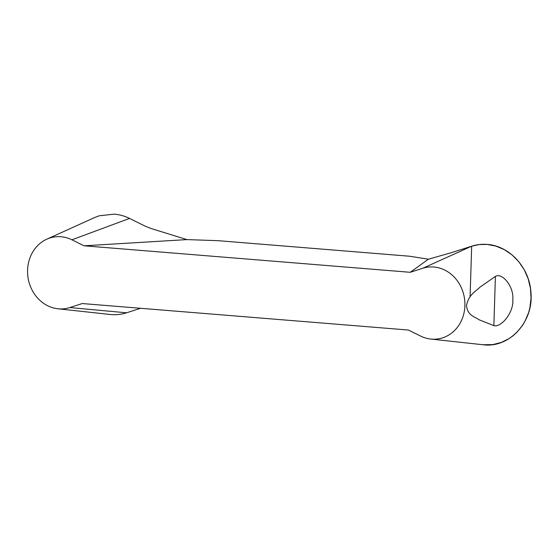 <?xml version="1.0" encoding="UTF-8"?>
<svg xmlns="http://www.w3.org/2000/svg" width="559" height="559" viewBox="0 0 559 559"><rect width="100%" height="100%" fill="white"/><g stroke="black" fill="none" stroke-linecap="round" stroke-linejoin="round"><path stroke-width="0.84" d="M186.951 239.601L218.059 240.67L409.405 256.211L428.383 259.208L410.243 272.296L84.06 245.806L186.951 239.601L151.035 228.498L145.263 226.213L129.541 218.415C124.636 216.005 119.542 214.579 114.253 214.146L99.299 215.767L94.618 217.542M84.06 245.806L71.908 239.797A36.244 32.149 -99.1 0 0 46.788 239.196A36.244 32.149 -99.1 0 0 28.069 277.844A36.244 32.149 -99.1 0 0 57.877 308.764A36.244 32.149 -99.1 0 0 69.784 307.562L82.243 303.551L408.433 330.041L420.578 336.05A36.244 32.149 -99.1 0 0 430.723 339.04A36.244 32.149 -99.1 0 0 464.669 299.834A36.244 32.149 -99.1 0 0 422.709 268.285L410.243 272.296M430.723 339.04L483.947 344.854C509.913 347.845 533.95 321.376 530.917 292.294C529.506 267.502 509.312 245.715 487.106 244.423C481.837 244.003 476.694 244.59 471.677 246.198L450.799 252.843L428.383 259.208M495.407 276.405C502.45 272.191 514.126 287.214 512.785 299.428C514.084 312.174 501.206 327.84 493.863 325.624L479.028 319.755C474.982 316.562 467.659 316.08 466.492 305.549C468.833 294.313 475.464 291.721 480.027 287.116L495.407 276.405L493.863 325.624M109.955 314.465L111.094 314.577C116.384 314.997 121.548 314.403 126.579 312.795L140.554 308.288M470.084 296.85L471.677 246.198L479.294 244.549L487.106 244.423L495.917 246.107L504.302 249.628L512.037 254.89L518.752 261.668L524.202 269.711L528.171 278.745L530.477 288.346L531.05 298.247L529.855 307.967L528.604 312.691L524.88 321.495L522.42 325.569L516.495 332.71L513.064 335.763L509.361 338.426L501.374 342.422L492.765 344.603L482.724 344.735M422.709 268.285L471.677 246.198M69.784 307.562L126.579 312.795M71.908 239.797L129.541 218.415M57.877 308.764L109.969 314.465M46.788 239.196L94.527 217.584"/></g></svg>
